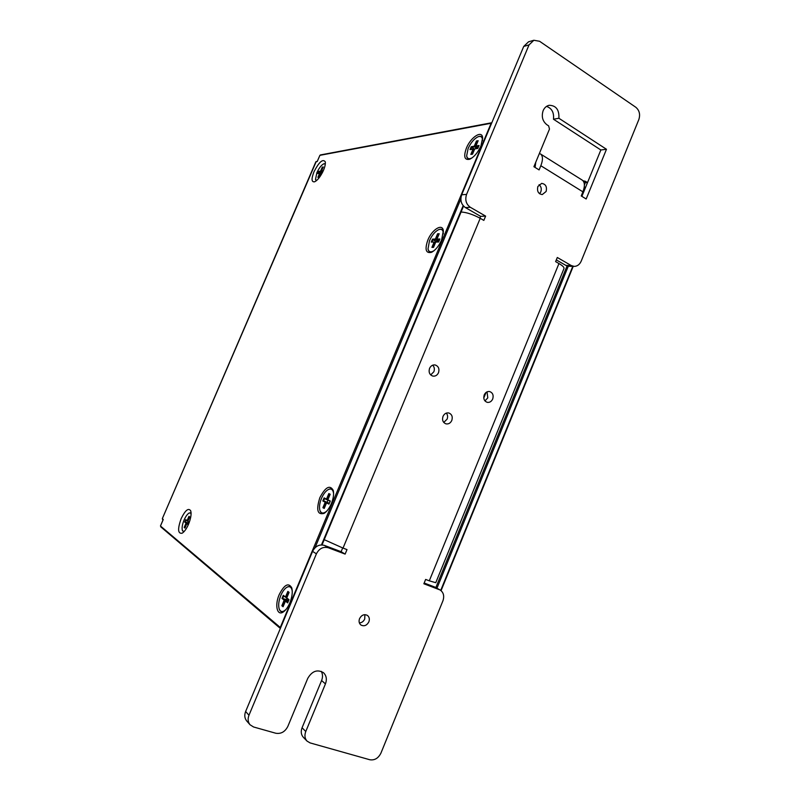 <?xml version="1.0" encoding="UTF-8"?>
<svg xmlns="http://www.w3.org/2000/svg" width="800" height="800" viewBox="0 0 800 800"><rect width="100%" height="100%" fill="white"/><g stroke="black" fill="none" stroke-linecap="round" stroke-linejoin="round"><path stroke-width="1.2" d="M427.82 240.13C424.62 249.5 425.83 253.57 431.44 252.34C435.43 250.29 438.82 246.16 441.62 239.98L443.34 230.74C442.5 222.97 432 229.5 427.82 240.13M319.85 497.67C316.01 509.88 317.42 515.12 324.08 513.39C326.89 511.56 329.32 508.29 331.37 503.58C333.46 498.33 334.08 493.91 333.22 490.31C329.87 484.58 325.41 487.03 319.85 497.67M279.2 594.62C274.5 605.19 277.13 616.52 283.44 611.86C285.88 610.12 288.01 607.13 289.84 602.88C292.19 596.88 292.82 591.85 291.73 587.78C288.48 582.33 284.31 584.61 279.2 594.62M466.39 148.14C463.41 156.61 464.49 160.32 469.64 159.27C474.08 157.12 477.85 152.66 480.97 145.87L482.63 137.76C482.11 129.74 470.66 137.23 466.39 148.14M181.17 518.59C177.49 528.99 177.8 533.87 182.11 533.23C184.34 531.85 186.48 528.87 188.51 524.28C190.85 518.46 191.59 513.97 190.72 510.81C188.46 507.61 185.28 510.2 181.17 518.59M313.95 171.83C311.24 178.91 311.46 182.24 314.61 181.81C317.7 180.25 320.65 176.43 323.47 170.35C325.03 166.61 325.62 163.75 325.25 161.75C322.79 158.65 319.03 162.02 313.95 171.83M583.02 180.76L585.61 181.36L585.65 182.08L583.37 181.2M317.25 161.49L315.83 161.85L162.35 518.58L163.26 519.49L160.46 526L280.28 627.47L491.13 123.26L319.9 155.33L317.25 161.49L315.78 161.95M162.37 518.54L316.24 161.48M482.49 140.82C482.55 137.15 481.11 135.78 478.17 136.73C474.21 138.63 470.86 142.57 468.11 148.55L466.66 155.83C467.2 158.84 469.06 159.49 472.24 157.77M470.42 158.92C468.29 159.38 467.04 158.44 466.69 156.09L466.67 155.93M475.96 145.96L479.03 145.48L477.79 148.44L474.73 148.91L472.53 154.16L470.84 154.41L473.03 149.16L470.01 149.62L471.24 146.7L474.26 146.23L476.45 140.99L478.16 140.71L475.96 145.96L478.07 147.78M478.28 136.68L478.41 136.63C480.68 135.84 482.1 136.51 482.68 138.65M474.73 148.91L477.85 148.31M474.36 149.79L473.63 149.34L471.61 154.17L472.59 154.03M474.65 149.11L471.66 147.3L470.79 149.39L473.56 148.96L474.48 149.52M477.02 148.44L474.44 146.87L471.66 147.3L471.24 146.7M477.61 142.04L476.88 141.59L474.86 146.41L477.87 148.25M477.86 141.43L476.45 140.99M478.73 146.2L476.15 146.6M474.86 146.41L474.26 146.23L474.44 146.87L474.86 146.41M470.84 154.41L471.61 154.17M470.79 149.39L470.01 149.62M473.03 149.16L473.63 149.34L473.03 149.16M443.33 233.91C443.26 229.99 441.67 228.59 438.57 229.7C435.01 231.52 431.99 235.16 429.52 240.63L428.01 248.9C428.73 252.08 430.76 252.67 434.09 250.65M432.2 251.96C429.92 252.57 428.54 251.64 428.05 249.15L428.03 249M436.99 239.06L439.89 239.02L438.64 242.02L435.74 242.05L433.51 247.38L431.91 247.38L434.13 242.06L431.28 242.08L432.52 239.12L435.38 239.08L437.6 233.77L439.22 233.74L436.99 239.06L439.16 240.78M438.68 229.66L438.81 229.6C441.18 228.67 442.72 229.33 443.43 231.6M435.74 242.05L438.73 241.8M435.48 242.67L434.73 242.26L432.68 247.15L433.61 247.15M438.85 241.53L436.23 241.55L432.94 239.74L432.05 241.86L435.62 242.35M438.85 241.52L435.57 239.71L432.94 239.74L432.52 239.12M438.77 234.81L438.02 234.4L435.98 239.28L439.07 240.99M438.95 234.38L437.6 233.77M439.63 239.66L437.18 239.69M435.98 239.28L435.38 239.08L435.57 239.71L435.98 239.28M431.91 247.38L432.68 247.15M432.05 241.86L431.28 242.08M434.13 242.06L434.73 242.26L434.13 242.06M333.61 493.66C333.05 489.43 331.18 488.12 328 489.71C325.48 491.31 323.31 494.21 321.48 498.4C319.62 503.06 319.08 507 319.87 510.22C321.08 513.58 323.34 513.91 326.66 511.21M324.79 512.91C322.41 513.91 320.79 513.1 319.94 510.47L319.9 510.32M327.85 499.78L330.28 501.02L328.97 504.13L326.55 502.88L324.23 508.43L322.9 507.72L325.21 502.19L322.83 500.96L324.12 497.88L326.51 499.1L328.82 493.58L330.17 494.25L327.85 499.78L330.11 501.43M328.1 489.66L328.23 489.58C330.64 488.27 332.37 488.79 333.41 491.15M329.26 503.45L327.14 502.6L329.18 503.65M324.48 507.85L323.67 507.53L324.44 507.94M326.71 502.81L325.8 502.45L323.67 507.53L322.9 507.72M328 500.21L324.52 498.57L323.59 500.77L329.32 503.31L322.83 500.96M327.96 500.19L327.13 502.18M330 494.66L329.22 494.27L327.09 499.35L327.9 499.67M329.22 494.27L328.82 493.58M326.55 502.88L327.14 502.6M327.09 499.35L326.51 499.1L327.09 499.35M324.52 498.57L324.12 497.88M325.21 502.19L325.8 502.45L325.21 502.19M292.26 591.1C291.51 586.94 289.61 585.73 286.55 587.48C284.36 589 282.45 591.65 280.81 595.44C278.72 600.76 278.17 605.23 279.17 608.87C280.5 612.17 282.75 612.39 285.92 609.55M284.15 611.33C281.83 612.44 280.2 611.71 279.25 609.12L279.2 608.98M288.86 600.01L286.75 597.96L288.99 599.69L287.67 602.85L285.44 601.11L283.08 606.74L281.85 605.75L284.19 600.14L281.99 598.43L283.3 595.31L285.51 597.01L287.85 591.4L289.1 592.35L286.75 597.96L283.69 596.03L282.76 598.26L284.79 599.84L288.41 601.09L286.39 599.51L281.99 598.43M286.64 587.42L286.77 587.33C289.09 585.9 290.82 586.33 291.95 588.62M288.21 601.56L286.03 600.8L287.92 602.27M283.45 605.87L282.62 605.58L283.33 606.15M285.97 600.83L284.78 600.42L282.62 605.58L281.85 605.75M286.89 598.33L286.39 599.51M288.97 592.67L288.25 592.13L286.09 597.28L286.92 597.57M288.25 592.13L287.85 591.4M285.44 601.11L286.03 600.8M286.09 597.28L285.51 597.01L286.09 597.28M283.69 596.03L283.3 595.31M284.19 600.14L284.78 600.42L284.79 599.84L284.19 600.14M191.1 513.14L189.11 513.02C187.36 514.09 185.69 516.41 184.1 519.98C182.28 524.5 181.71 528.01 182.4 530.51L183.98 531.7M183.75 531.94L182.44 530.61M187.86 521.26L189.23 522.31L188.18 524.76L186.81 523.7L184.95 528.06L184.19 527.46L186.06 523.11L184.71 522.07L185.75 519.64L187.1 520.68L188.96 516.33L189.72 516.91L187.86 521.26L189.12 522.56M189.21 512.98L191.08 512.81M188.54 523.93L187.29 523.48L188.37 524.31M187.14 523.55L186.49 523.32L184.19 527.46M188.61 522.17L188.26 523L185.29 521.92L188.65 523.66M188.26 523L188.76 523.39M187.9 521.38L186.04 520.19L184.71 522.07M189.62 517.16L187.96 521.04M189.25 516.89L188.96 516.33M186.04 520.19L185.75 519.64M325.31 164.05L323.79 163.82C321.36 165.04 319.06 168.01 316.88 172.72L315.5 179.45L316.51 180.61M316.31 180.77L315.52 179.55M322.23 172.95L320.58 173.2L318.87 177.19L317.89 177.33L319.6 173.35L317.86 173.61L318.81 171.39L320.56 171.12L322.27 167.13L323.26 166.97L321.54 170.96L323.31 170.69L323.03 171.34M323.9 163.78L325.33 163.79M320.58 173.2L322.28 172.85M320.38 173.68L318.91 177.09M321.22 173.01L319.11 171.84L318.42 173.43L320.48 173.44M322.44 172.55L318.81 171.39M322.91 167.78L320.99 171.26L322.63 172.16M323.02 167.52L322.27 167.13M323.08 171.23L321.7 171.44L322.71 172M317.89 177.33L318.46 177.15M318.42 173.43L317.86 173.61M359.56 618.62C358.61 621.33 359.08 623.47 360.96 625.04C364.17 626.6 366.8 625.53 368.86 621.86C369.81 619.11 369.32 616.95 367.39 615.39C364.21 613.89 361.59 614.97 359.56 618.62M359.38 622.91C361.79 622.75 363.57 621.44 364.73 618.98L364.89 614.65M537.88 186.47C536.82 191.2 538.28 193.9 542.26 194.57L546.11 191.48C547.17 186.73 545.68 184.03 541.66 183.39L537.88 186.47M539.57 193.75L540.8 191.89C541.76 188.94 541.19 186.53 539.08 184.65M429.56 368.36C428.46 372.26 429.56 374.84 432.85 376.1C435.36 376.43 437.25 375.3 438.51 372.71C439.61 368.77 438.49 366.19 435.15 364.96C432.67 364.67 430.81 365.8 429.56 368.36M430.68 374.93L433.87 371.75C434.78 369.18 434.39 366.99 432.7 365.18M484.23 394.89C483.17 398.62 484.16 401.1 487.2 402.34C489.62 402.69 491.46 401.58 492.71 399C493.77 395.25 492.76 392.76 489.67 391.55C487.28 391.23 485.47 392.34 484.23 394.89M484.95 400.91L487.79 397.87L487.03 391.86M443.01 416.37C441.94 420.01 442.89 422.5 445.87 423.83C448.47 424.32 450.45 423.2 451.8 420.46C452.88 416.78 451.9 414.29 448.87 412.99C446.3 412.54 444.35 413.67 443.01 416.37M443.75 422.43L447.11 419.15C447.95 416.85 447.69 414.84 446.33 413.09M546.54 106.38C551.84 108.29 554.15 112.58 553.47 119.22L558.89 118.26L606.48 149.28L586.17 198.99L581.23 195.94L582.91 191.84L540.83 165.73L539.1 169.92L533.91 166.71L549.49 129.06L548.63 125.87L546.92 124.77C542.55 121.25 541.29 116.55 543.14 110.66C544.45 107.7 546.45 105.91 549.15 105.29C556.08 105.47 559.32 109.79 558.89 118.26M535.08 167.43L535.76 162.25M540.83 165.73C543.05 159.92 542.98 156.02 540.61 154.04L539.37 153.52M540.5 153.96L582.36 180.19C584.87 182.26 585.05 186.14 582.91 191.84M316.41 553.82L312.57 551.39L245.63 711.5L248.97 715.24C247.57 718.94 247.93 722.12 250.05 724.78L253.57 726.98L275.78 733.24C281.03 734.09 285.05 731.81 287.85 726.39L307.75 678.38C312.07 671.04 317.31 669.14 323.48 672.69C326.44 675.6 327.09 679.33 325.44 683.9L305.77 731.52C304.36 735.32 304.77 738.51 307.01 741.08L310.07 742.9L369.81 759.75C374.62 760.5 378.33 758.28 380.95 753.08L442.91 600.86C444.51 596.03 443.57 592.4 440.08 589.96L423.86 583.77L425.64 579.43L429.3 580.82L558.96 263.55L555.61 261.62L557.3 257.49L571.28 265.55L574.2 266.39C577.33 266.29 579.66 264.55 581.19 261.16L638.83 119.56C640.43 114.46 639.42 110.35 635.81 107.26L539.57 41.27L533.86 40.26L529.03 44.9L466.57 194.39C464.84 199.9 466.09 204.2 470.33 207.29L485.62 216.11L483.84 220.4L480.22 218.31L343.03 548.09L347 549.6L345.13 554.1L328.32 547.76C323.19 546.46 319.22 548.48 316.41 553.82L248.97 715.24M312.57 551.39C315.36 546.1 319.31 544.1 324.41 545.4L328.32 547.76M342.68 547.96L341.12 551.7L324.41 545.4M470.33 207.29L465.42 207.59L480.64 216.35L479.89 218.13M465.42 207.59C461.2 204.52 459.96 200.26 461.68 194.8L466.57 194.39M529.03 44.9L523.72 46.44L461.68 194.8M523.72 46.44L528.52 41.82L533.86 40.26M574.2 266.39L568.8 266.25L565.89 265.41L571.28 265.55M556.31 259.9L565.89 265.41M439.19 589.55L434.66 586.99L424.16 583.03M434.66 586.99L440.08 589.96M307.01 741.08L303.3 737.24C301.08 734.68 300.67 731.52 302.07 727.75L305.77 731.52M321.29 671.37C322.79 674.12 322.9 677.17 321.6 680.51L302.07 727.75M250.05 724.78L246.71 720.96C244.6 718.32 244.24 715.17 245.63 711.5M553.47 119.22L600.85 149.98L581.89 196.35M606.48 149.28L600.85 149.98M480.64 216.35L485.62 216.11M341.12 551.7L345.13 554.1M343.03 548.09L324.22 539.67M461.06 212.02C466.53 212.3 472.91 214.4 480.22 218.31M558.96 263.55C562.64 265.71 564.31 267.37 563.99 268.53L435.76 582.7L429.3 580.82M486.04 392.46L483.78 397.98M585.72 181.5L587.5 182.62M440.73 590.38L572.79 266.35M587.3 183.12L585.65 182.08L584.4 184.89M584.28 186.95L585.44 187.67M568.3 266.21L436.97 588.21M321.47 544.9L463.16 205.67M460.85 198.96L315.03 547.76M581.44 195.44L582.28 195.38M584.98 188.79L584.06 188.21M463.46 206.01L321.92 544.91M435.84 587.58L567.06 265.94M317.28 161.33L319.85 155.44M320.35 154.96L491.7 122.76L491.58 123.3M280.66 627.71L280.37 628.41M160.81 526.89L280.36 628.43M160.48 525.95L163.14 519.66M325.44 683.9L321.6 680.51M463.54 206.09L322.03 544.91M587.53 182.56L582.97 180.71M441.07 590.65L573.21 266.36M162.47 519.33L163.04 519.9"/></g></svg>
